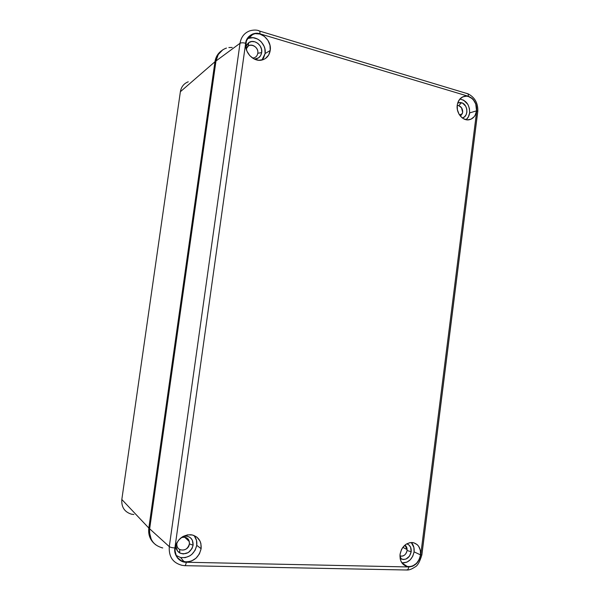 <?xml version="1.0" encoding="UTF-8"?>
<svg xmlns="http://www.w3.org/2000/svg" width="600" height="600" viewBox="0 0 600 600"><rect width="100%" height="100%" fill="white"/><g stroke="black" fill="none" stroke-linecap="round" stroke-linejoin="round"><path stroke-width="0.9" d="M148.822 528.06C148.11 534.21 149.805 539.265 153.907 543.225C149.805 539.265 148.11 534.21 148.822 528.06L149.73 528.278L148.822 528.06L121.823 499.485L148.822 528.06L214.95 61.762L148.822 528.06M215.865 61.762L214.95 61.762L215.865 61.762M221.205 51.008C217.763 53.58 215.678 57.165 214.95 61.762L180.375 91.725L121.823 499.485L180.375 91.725L214.95 61.762C215.678 57.165 217.763 53.58 221.205 51.008M188.257 81.795C183.87 83.505 181.245 86.82 180.375 91.725L180.3 92.242M133.875 514.507L131.43 514.178C124.5 511.98 121.305 507.082 121.823 499.485L121.875 499.118M180.375 91.725C181.23 86.88 183.81 83.58 188.123 81.84M261.968 60.023L265.087 53.58L270.218 50.468C269.355 55.432 266.692 58.59 262.237 59.955C253.995 62.49 244.208 52.665 245.865 43.343C246.653 38.745 249.03 35.678 253.005 34.125C261.435 30.758 271.95 40.86 270.218 50.468L265.087 53.58L264.862 48.713L264.105 46.32L261.428 42.06L259.612 40.365L257.565 39.037L253.087 37.71L248.678 38.295M459.81 99.105C466.433 100.358 469.702 104.962 469.612 112.927L468.397 116.865L466.118 119.708C468.045 118.065 469.207 115.808 469.612 112.927L476.55 110.835C475.71 115.808 473.235 118.785 469.11 119.767C462.735 121.163 456.015 112.98 457.237 105.188C458.025 100.462 460.327 97.523 464.153 96.375C470.7 94.477 477.81 102.847 476.55 110.835L469.612 112.927L469.447 108.593L467.933 104.505L463.658 100.17L460.103 99.113M401.895 562.89C408.33 563.002 412.388 559.32 414.075 551.842L420.533 554.903C418.717 562.912 414.375 566.82 407.52 566.625C402.158 565.125 399.668 561.023 400.058 554.317C401.768 546.63 405.9 542.7 412.455 542.528C418.2 543.765 420.893 547.89 420.533 554.903L414.075 551.842L413.895 547.477L411.263 542.49C413.535 544.905 414.472 548.018 414.075 551.842L412.793 556.178L410.243 559.815L406.808 562.207L401.895 562.89M176.183 555.442L180.69 557.588C189.12 558.18 194.475 554.092 196.755 545.34L201.127 548.685C198.712 558 193.035 562.35 184.087 561.743C177.63 559.822 174.645 555.225 175.132 547.95C177.345 539.16 182.663 534.757 191.1 534.743C198.233 536.273 201.57 540.923 201.127 548.685L196.755 545.34L196.515 540.42L194.468 536.19M252.487 58.02L252.593 58.02C255.458 57.84 257.19 56.258 257.782 53.28L261.668 52.59C260.85 56.648 258.495 58.807 254.587 59.062L258.495 57.9L260.61 55.65L261.668 52.59L257.782 53.28C257.168 56.302 255.405 57.885 252.487 58.02M458.707 105.623L457.207 105.472L458.707 105.623L461.52 107.76L462.675 112.53L460.522 116.273L462.675 112.53C462.817 109.087 461.498 106.785 458.707 105.623L461.49 102.705L458.707 105.623M457.717 102.96L461.49 102.705C468.105 104.265 468.78 116.767 462.315 117.953L464.355 116.955L466.043 114.892L466.89 112.132L466.77 109.102L465.713 106.245L462.72 103.215L460.23 102.48L457.717 102.96L459.705 99.24L462.787 96.847L466.5 96.165L468.412 96.51L471.982 98.49L473.505 100.042L475.74 103.995L476.55 110.835L475.268 115.005L474.135 116.738L471.09 119.145L467.4 119.873L463.627 118.792L461.895 117.615L459.053 114.203L457.418 109.837L457.237 105.188L457.717 102.983M399.945 555.908C403.575 556.658 405.952 554.857 407.07 550.507L411.188 551.76C409.627 557.768 406.35 560.213 401.347 559.088L400.125 558.345L403.433 559.553L406.095 559.005L409.493 556.148L411.188 551.76L407.07 550.507L406.5 552.555C404.865 555.577 402.675 556.695 399.945 555.908M176.865 543.465C176.595 546.195 177.525 548.22 179.663 549.54C184.493 551.062 187.748 549.165 189.413 543.847L193.11 545.227C190.845 552.48 186.413 555.075 179.805 553.02C176.895 551.213 175.62 548.445 175.98 544.717L177.142 542.25L175.995 544.635L175.905 546.48L177.615 551.16L180.135 553.192L183.33 553.957L188.288 552.57L191.985 548.632L193.11 545.227L189.413 543.847C188.565 552.27 175.395 551.94 176.865 543.465M459.457 114.863L462.368 113.828L459.457 114.863M402.84 547.35L407.13 549.585L402.84 547.35M177.953 551.558L179.775 552.27M184.56 537.12L189.345 541.575L184.56 537.12M181.155 537.69C186.45 536.34 189.203 538.388 189.413 543.847C189.48 539.28 187.305 537.053 182.887 537.158L181.155 537.69M404.903 545.13L407.13 549.487L407.07 550.507C407.295 548.1 406.567 546.308 404.903 545.13M246.202 48.983C247.987 41.797 259.132 45.99 257.782 53.28C258.765 48.015 252.233 42.99 248.288 46.027L246.202 48.983M183.345 536.28L184.215 536.092C190.238 535.95 193.208 538.995 193.11 545.227L192.368 540.21L190.365 537.668L187.477 536.22L183.345 536.28M406.815 543.787C410.01 545.018 411.465 547.673 411.188 551.76L410.618 547.305L409.035 545.048L406.815 543.787M245.82 46.875L248.708 42.675C254.108 38.535 263.002 45.405 261.668 52.59L261.51 49.177L260.16 45.93L257.827 43.335L254.85 41.79L251.685 41.527L248.812 42.6L246.675 44.85L245.82 46.867M222.788 49.807L218.257 54.525L215.978 60.99L149.655 528.81L149.49 532.507L151.252 539.393L153.12 542.317L155.55 544.74M161.692 547.732L162.757 547.957C153.382 545.505 149.017 539.123 149.655 528.81L169.29 546.623L240.015 43.29C241.118 36.945 244.447 32.775 249.998 30.773C244.447 32.775 241.118 36.945 240.015 43.29L215.978 60.99L240.015 43.29C241.23 42.638 243.105 42.63 245.647 43.275C246.053 36.547 253.913 31.432 259.95 33.818L468.435 96.308C474.225 98.835 476.993 103.695 476.715 110.88L477.825 111.345M232.192 47.453L228.87 47.543M182.032 565.305L184.665 565.673L182.032 565.305C172.913 562.98 168.667 556.755 169.29 546.623L149.655 528.81L215.978 60.99C217.14 54.427 220.635 50.123 226.47 48.075L225.69 48.338M180.428 557.528L185.212 557.64L189.877 555.832L191.947 554.28L195.157 550.2L196.755 545.34C197.228 541.388 196.23 538.065 193.763 535.373M262.237 59.738L263.58 57.953L265.087 53.58C266.715 44.535 256.793 35.047 248.843 38.235L247.35 38.902M466.643 93.338L467.925 93.81M258.142 30.562L259.89 31.162L259.95 33.818L259.89 31.162L258.96 30.787M477.585 112.59L421.942 553.928M477.638 112.567L477.795 111.323C478.11 103.192 474.877 97.373 468.09 93.855L468.435 96.308L468.09 93.855L259.89 31.162C257.415 29.858 254.175 29.715 250.17 30.72M240.015 43.29L169.29 546.623C170.347 547.357 172.215 547.8 174.9 547.942L245.647 43.275C243.105 42.63 241.23 42.638 240.015 43.29M184.665 565.673L406.665 570C407.752 569.955 408.465 568.942 408.787 566.963L186.278 562.237C185.925 564.435 185.392 565.582 184.68 565.673C185.392 565.582 185.925 564.435 186.278 562.237C179.618 562.688 173.385 554.865 174.9 547.942C172.215 547.8 170.347 547.357 169.29 546.623C168.66 556.658 172.837 562.875 181.837 565.275M421.912 554.842L420.713 554.903C419.115 562.283 415.147 566.303 408.787 566.963C408.465 568.92 407.768 569.933 406.695 570L406.192 569.865M406.665 570C408.982 570.195 411.72 569.205 414.877 567.045C417.442 566.01 419.775 561.945 421.882 554.85L477.795 111.323L476.715 110.88L420.713 554.903L421.882 554.85L421.995 553.957M408.787 566.963L412.732 566.183L416.588 563.513L419.415 559.403L420.713 554.903L476.715 110.88L475.942 104.032L473.543 99.817L471.938 98.205L468.435 96.308L259.95 33.818L255.255 33.367L252.855 33.922L248.7 36.66L247.208 38.678L245.647 43.275L174.9 547.942L175.125 553.125L177.435 557.94L179.317 559.808L181.523 561.15L186.278 562.237L408.787 566.963M270.218 50.468L268.627 55.102L265.433 58.515L263.377 59.588L258.735 60.262L253.972 58.898L249.825 55.703L246.93 51.15L245.745 45.938L246.458 40.875L248.947 36.75L250.748 35.242L255.112 33.63L259.913 34.043L264.42 36.412L267.952 40.358L269.985 45.293L270.218 50.468M420.533 554.903L419.175 559.5L416.482 563.362L412.845 565.912L410.842 566.558L406.845 566.475L403.365 564.577L400.935 561.143L400.252 559.013L400.058 554.317L401.438 549.675L402.66 547.597L405.93 544.335L409.86 542.655L413.85 542.79L417.293 544.725L418.643 546.278L420.345 550.26L420.533 554.903M201.127 548.685L199.433 553.86L196.028 558.202L191.422 561.06L186.315 561.998L181.462 560.842L177.63 557.775L176.28 555.653L175.012 550.643L175.762 545.28L178.417 540.39L182.565 536.722L187.553 534.847L192.615 535.02L196.987 537.217L200.01 541.08L200.873 543.465L201.127 548.685M401.978 563.002L407.52 566.625M180.69 557.588L184.087 561.743M252.593 58.02L254.587 59.062M399.938 556.058L401.347 559.088M179.663 549.54L179.805 553.02M182.887 537.158L184.215 536.092M248.288 46.027L248.708 42.675M461.325 97.703L464.153 96.375M248.843 38.235L253.005 34.125"/></g></svg>
